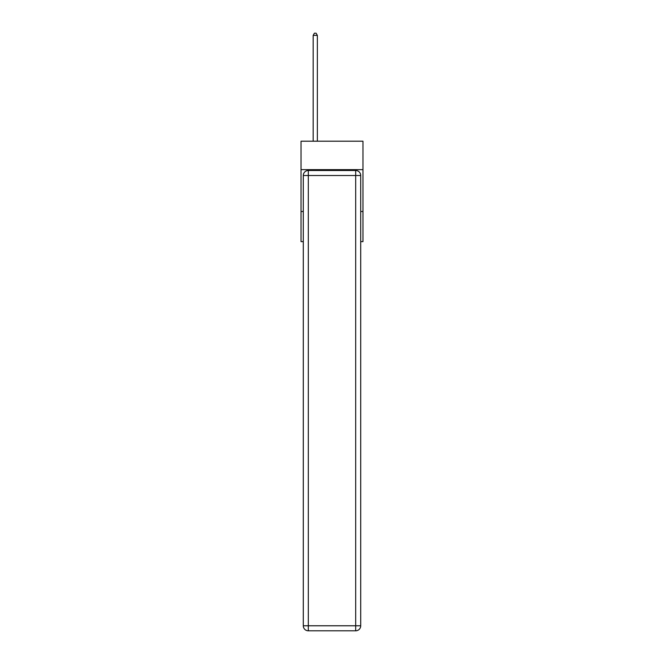 <?xml version="1.0" encoding="UTF-8"?>
<svg xmlns="http://www.w3.org/2000/svg" width="664" height="664" viewBox="0 0 664 664"><rect width="100%" height="100%" fill="white"/><g stroke="black" fill="none" stroke-linecap="round" stroke-linejoin="round"><path stroke-width="1" d="M362.967 169.652L362.967 141.2L301.033 141.2L301.033 169.652L362.967 169.652L362.967 241.63L360.71 241.63M303.29 211.501L301.033 211.501L301.033 169.652M362.967 211.501L360.71 211.501M301.033 211.501L301.033 241.63L303.29 241.63M308.312 170.49L355.688 170.49A5.021 5.021 0 0 1 360.71 175.512L360.71 625.779A5.021 5.021 0 0 1 355.688 630.8L308.312 630.8L308.312 625.779L355.688 625.779L355.688 175.512L308.312 175.512L308.312 625.779L303.29 625.779L303.29 175.512L308.312 175.512L308.312 170.49A5.021 5.021 0 0 0 303.29 175.512A5.021 5.021 0 0 1 308.312 170.49M303.29 625.779A5.021 5.021 0 0 0 308.312 630.8A5.021 5.021 0 0 1 303.29 625.779M317.351 141.2L317.351 35.375L313.167 35.375L313.167 141.2M313.167 35.375L314.421 33.2L316.097 33.2L317.351 35.375M355.688 630.8A5.021 5.021 0 0 0 360.71 625.779L355.688 625.779L355.688 630.8M360.71 175.512A5.021 5.021 0 0 0 355.688 170.49L355.688 175.512L360.71 175.512"/></g></svg>
